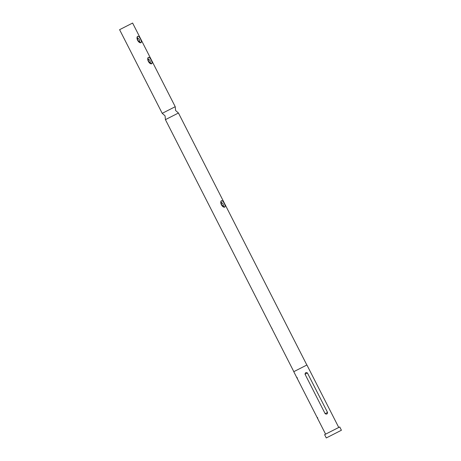 <?xml version="1.0" encoding="UTF-8"?>
<svg xmlns="http://www.w3.org/2000/svg" width="461" height="461" viewBox="0 0 461 461"><rect width="100%" height="100%" fill="white"/><g stroke="black" fill="none" stroke-linecap="round" stroke-linejoin="round"><path stroke-width="0.69" d="M272.278 329.333L293.83 371.652M271.938 328.422C272.411 329.575 272.382 329.592 271.852 328.468C271.258 327.379 271.287 327.362 271.938 328.422M178.447 113.008L165.424 119.647L165.067 115.855L162.214 113.337L175.232 106.704L175.589 110.496L178.447 113.008L306.853 365.014M137.626 38.177C139.078 38.736 139.706 39.882 139.516 41.611C138.064 41.052 137.436 39.905 137.626 38.177A1.769 1.406 -129.7 0 1 137.562 36.384C135.764 38.171 138.692 43.49 141.003 42.706L141.158 42.596C142.046 41.26 139.337 35.849 137.724 36.275L137.343 36.644M148.35 59.221C149.802 59.78 150.43 60.927 150.234 62.656C148.788 62.091 148.16 60.95 148.35 59.221A1.769 1.406 -130.2 0 1 148.275 57.435C146.489 59.227 149.416 64.528 151.721 63.751L151.876 63.647C152.775 62.316 150.061 56.893 148.448 57.32L148.062 57.688M151.202 63.837L151.721 63.751M221.395 202.581C222.847 203.145 223.476 204.292 223.285 206.021C221.833 205.456 221.205 204.309 221.395 202.581A1.769 1.406 -129.7 0 1 221.332 200.794C219.534 202.581 222.461 207.894 224.772 207.116L224.928 207.001C225.815 205.669 223.107 200.253 221.493 200.685L221.113 201.054M338.749 427.456L306.917 364.985L293.766 371.687L296.734 377.513M339.734 426.955L324.607 434.66L326.284 437.95L341.411 430.246L339.734 426.955M175.232 106.704L132.612 23.05L119.589 29.683L162.214 113.337M224.253 207.202L224.772 207.116M165.424 119.647L271.402 327.615M140.484 42.792L141.003 42.706M317.548 417.551C317.929 418.922 317.825 418.974 317.243 417.706L297.138 378.25C296.452 377.035 296.556 376.983 297.443 378.095M327.546 412.457L307.441 373.001C306.069 372.136 305.268 372.54 305.038 374.223L325.143 413.684C326.636 414.485 327.437 414.076 327.546 412.457L325.143 413.684M141.158 42.596A1.769 1.406 49.8 0 1 139.516 41.611M151.876 63.647A1.769 1.406 50.3 0 1 150.234 62.656M224.928 207.001A1.769 1.406 49.8 0 1 223.285 206.021M305.038 374.223L307.441 373.001M317.6 418.467L325.599 434.158"/></g></svg>
